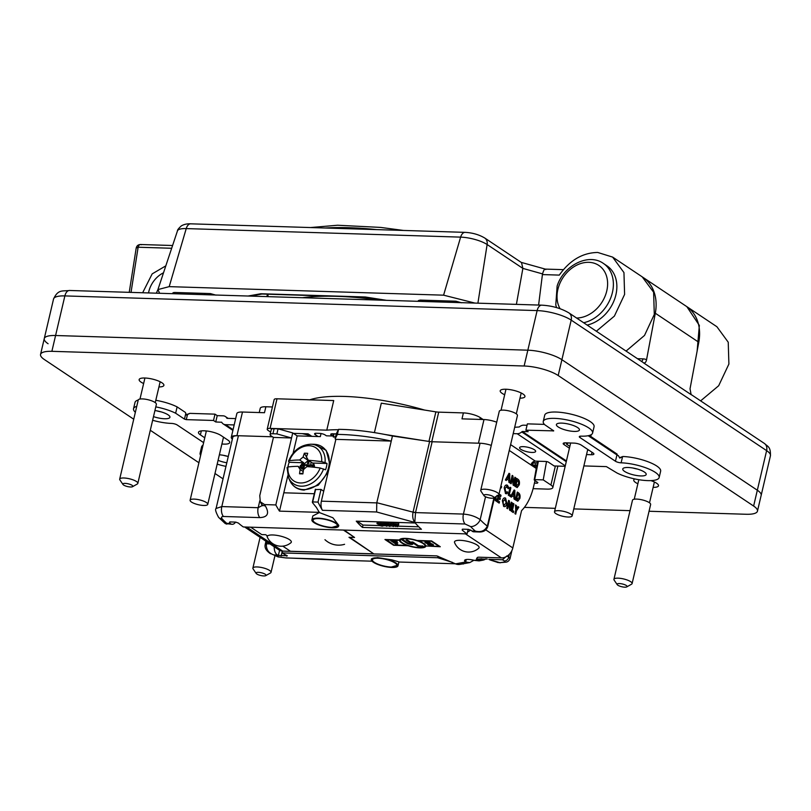 <?xml version="1.0" encoding="UTF-8"?>
<svg xmlns="http://www.w3.org/2000/svg" width="811" height="811" viewBox="0 0 811 811"><rect width="100%" height="100%" fill="white"/><g stroke="black" fill="none" stroke-linecap="round" stroke-linejoin="round"><path stroke-width="1.22" d="M379.406 525.538L382.508 525.487L377.277 523.845L377.926 523.227L380.42 523.764L377.855 523.845L383.116 525.508L382.366 526.217L379.406 525.538L379.619 524.626M383.735 524.616L383.431 525.933L383.38 524.382M380.166 524.545L380.339 523.815M378.849 524.23L378.99 523.602M380.42 523.764L380.795 522.112L384.292 522.223L384.434 523.774L382.985 523.734L386.806 526.288L387.1 525.021L384.546 523.318M377.277 523.845L378.22 521.96L380.724 522.497M377.571 522.578L378.22 521.96M382.508 525.487L381.93 525.923L382.082 525.275M379.751 525.406L379.923 524.697M386.806 526.288L380.491 523.379L383.998 523.49L384.292 522.223M385.195 523.521L385.489 522.264L390.821 523.156L390.517 524.413L389.31 525.112L393.73 526.501L388.084 525.072L389.452 526.369L385.195 523.521L388.094 523.653L390.872 524.859L391.166 523.592M386.229 523.835L387.648 524.788L389.919 524.393L386.229 523.835M391.003 524.291L392.352 524.707M390.05 526.39L390.233 525.619M393.73 526.501L393.903 525.751M388.094 523.653L388.398 522.385M387.648 524.788L387.861 523.886M390.831 523.703L395.697 526.562L390.831 523.703L391.135 522.436L392.99 523.298M395.697 526.562L395.88 525.761M391.429 523.713L391.733 522.456M397.147 526.613L392.889 523.764L398.13 524.656L397.887 525.335L395.778 525.315L397.147 526.613M392.889 523.764L393.183 522.497L396.072 522.629L398.424 523.389L397.887 525.335M393.923 524.078L395.342 525.021L397.532 524.636L393.923 524.078M398.424 523.389L398.181 524.068M397.988 525.325L397.745 526.633M395.778 523.896L396.072 522.629M395.342 525.021L395.555 524.129M396.518 525.062L396.701 524.291M477.182 545.073A12.641 3.477 13.2 0 1 478.723 548.236A15.196 15.196 0 0 1 454.565 542.569A12.641 3.477 13.2 0 1 462.584 540.501A12.641 3.477 13.2 0 1 477.182 545.073M327.026 463.476A23.276 18.035 123.7 0 1 325.546 469.802L320.183 468.008A62.082 17.082 13.2 0 0 306.893 466.609A61.869 36.931 147.9 0 0 303.496 469.63A62.143 35.36 91.8 0 0 302.878 473.898A59.821 5.545 178.1 0 1 299.543 473.796A62.143 35.36 -88.2 0 1 300.161 469.528A61.869 12.864 -131.2 0 1 298.144 466.335L302.239 469.072L300.719 467.754L300.202 465.828L303.719 462.746L299.634 460.009A61.869 36.931 -32.1 0 1 303.091 457.039A62.143 35.36 -88.2 0 1 304.368 453.217A59.821 35.126 -148.1 0 1 307.704 453.319A62.143 35.36 -88.2 0 0 306.426 457.151A61.869 12.864 48.8 0 0 308.373 460.283L312.468 463.02L327.026 463.476L325.049 462.615A22.414 17.366 -56.3 0 0 311.019 444.235A22.414 17.366 -56.3 0 0 310.795 444.225L313.766 444.276A24.208 18.754 -56.3 0 0 313.522 444.276M413.022 512.258L429.617 441.519A8.384 2.301 -166.8 0 0 432.141 441.752L415.526 512.593L414.786 522.436C412.88 519.841 412.292 516.445 413.022 512.258A8.384 2.109 -164.9 0 0 415.526 512.593L463.426 514.083C470.076 514.62 475.662 516.465 480.173 519.638A92.991 52.918 91.8 0 0 487.33 526.065A2.707 0.872 15.3 0 1 487.715 526.714C486.357 530.353 483.518 532.107 479.179 531.986L475.307 531.093A101.375 57.682 -88.2 0 1 470.674 526.603L465.038 523.997L414.786 522.436L376.639 511.984L322.423 510.301A8.384 4.765 -88.2 0 1 321.369 501.168L376.76 502.891L392.443 436.014A93.904 25.83 13.2 0 0 384.495 434.392A93.904 25.83 13.2 0 0 342.647 429.435A93.904 25.83 13.2 0 0 338.572 429.354L337.386 434.412A93.904 25.83 13.2 0 1 341.461 434.493A93.904 25.83 13.2 0 1 391.257 441.083L335.866 439.359L323.701 491.223L321.004 489.428L318.024 502.09A101.375 57.682 91.8 0 0 322.423 510.301M479.179 531.975L473.837 531.813A8.384 4.765 -88.2 0 1 472.255 531.286A8.384 4.765 -88.2 0 1 471.86 530.982L475.307 531.093C480.943 532.533 484.958 530.86 487.33 526.065A5.677 3.234 91.8 0 0 487.411 525.751L493.99 497.701M272.932 433.753A6.356 1.744 -166.8 0 0 270.083 434.534L271.279 429.475A6.356 1.744 13.2 0 1 274.118 428.695L272.932 433.753L276.875 433.885L291.544 437.981L275.831 504.939L264.619 504.584A101.375 57.682 91.8 0 0 265.319 505.871C269.576 513.312 267.742 517.225 259.794 517.611L223.41 516.485C221.413 516.648 220.997 517.448 222.153 518.878A101.375 57.682 91.8 0 0 226.796 523.369L230.233 523.47A8.384 4.765 91.8 0 0 230.628 523.774A8.384 4.765 91.8 0 0 232.21 524.301A8.384 4.765 91.8 0 0 235.555 522.112M222.153 518.878A8.384 5.961 137.3 0 1 218.615 517.388L225.184 523.521L232.21 524.301M274.23 546.776A8.384 4.765 91.8 0 0 277.159 554.846A8.384 4.765 91.8 0 0 277.565 555.079L274.118 554.977A101.375 57.682 91.8 0 0 279.319 557.056L285.371 557.867L340.742 560.219L322.281 559.063A8.384 4.765 -88.2 0 1 321.754 558.992M270.55 553.751C266.241 550.882 264.457 547.81 265.187 544.556L265.187 544.556A2.707 0.618 11.1 0 1 266.383 544.282C266.211 549.452 268.512 552.94 273.307 554.724L277.818 556.802A8.384 6.802 -72.6 0 0 279.319 557.056M337.508 525.802L331.922 527.393A12.57 3.457 13.2 0 1 331.871 527.383A12.57 3.457 13.2 0 1 319.027 524.687A12.57 3.457 13.2 0 1 313.026 520.104A12.57 3.457 13.2 0 1 318.652 518.564A12.57 3.457 13.2 0 1 318.682 518.564L318.713 518.564M396.903 565.46L391.287 567.051A12.57 3.457 13.2 0 1 378.463 564.344A12.57 3.457 13.2 0 1 372.472 559.772A12.57 3.457 13.2 0 1 372.766 559.255A12.57 3.457 13.2 0 1 378.078 558.232L378.098 558.232A12.57 3.457 13.2 0 1 390.902 560.938A12.57 3.457 13.2 0 1 396.893 565.51A12.57 3.457 13.2 0 1 391.287 567.051A12.57 3.457 13.2 0 1 391.257 567.051A12.57 3.457 13.2 0 1 378.423 564.344A12.57 3.457 13.2 0 1 372.411 559.772A12.57 3.457 13.2 0 1 378.048 558.232A12.57 3.457 13.2 0 1 378.078 558.232M371.296 559.509L371.468 558.779L377.49 557.603L391.804 559.843L398.921 561.881L398.008 565.774A13.716 3.771 -166.8 0 0 391.46 560.776A13.716 3.771 -166.8 0 0 377.439 557.826A13.716 3.771 -166.8 0 0 371.296 559.509A13.716 3.771 -166.8 0 0 377.855 564.497A13.716 3.771 -166.8 0 0 391.865 567.457A13.716 3.771 -166.8 0 0 398.008 565.774M311.911 519.841L312.823 515.948L319.372 512.552L332.885 517.753L338.785 525.386L338.623 526.106A13.716 3.771 -166.8 0 0 332.064 521.108A13.716 3.771 -166.8 0 0 318.054 518.158A13.716 3.771 -166.8 0 0 311.911 519.841A13.716 3.771 -166.8 0 0 318.459 524.839A13.716 3.771 -166.8 0 0 332.469 527.789A13.716 3.771 -166.8 0 0 338.623 526.106M428.847 544.313L431.827 544.698L428.644 543.755A2.707 0.74 -166.8 0 1 424.944 542.346A3.183 0.872 -166.8 0 1 424.923 542.184A3.183 0.872 -166.8 0 1 427.275 541.87A3.183 0.872 -166.8 0 1 430.671 543.015L426.9 542.387L429.678 543.421A2.707 0.74 -166.8 0 1 433.145 544.536A3.376 0.933 -166.8 0 1 433.459 545.073A3.376 0.933 -166.8 0 1 431.949 545.489A3.376 0.933 -166.8 0 1 427.468 544.262L428.847 544.313M428.36 544.293A3.376 0.933 -166.8 0 0 432.04 545.114A3.376 0.933 -166.8 0 0 433.429 544.87M411.37 544.445A3.376 0.933 -166.8 0 0 412.88 544.029A3.376 0.933 -166.8 0 0 412.373 543.35L407.467 540.075L406.098 540.025L411.258 543.644L408.197 543.218L403.29 539.944L401.911 539.903L406.818 543.177A3.376 0.933 -166.8 0 0 411.37 544.445M402.601 539.923L406.909 542.792A3.376 0.933 -166.8 0 0 411.461 544.069A3.376 0.933 -166.8 0 0 412.86 543.826M421.568 547.486A13.513 3.72 -166.8 0 0 425.826 545.975L440.292 546.746L431.574 540.927L416.986 540.471A13.513 3.72 -166.8 0 0 399.488 539.964L384.961 539.508L393.629 545.296L408.156 545.752A13.513 3.72 -166.8 0 0 419.733 547.871A13.513 3.72 -166.8 0 0 425.765 546.3M424.893 545.803A12.57 3.457 -166.8 0 0 424.954 545.621A12.57 3.457 -166.8 0 0 422.663 542.823M418.162 540.744A12.57 3.457 -166.8 0 0 417.401 540.481M419.236 547.537A12.57 3.457 -166.8 0 0 424.863 545.996A12.57 3.457 -166.8 0 0 418.861 541.424A12.57 3.457 -166.8 0 0 406.027 538.717A12.57 3.457 -166.8 0 0 400.391 540.258A12.57 3.457 -166.8 0 0 406.392 544.83A12.57 3.457 -166.8 0 0 419.236 547.537M523.288 446.648A8.242 2.271 -166.8 0 0 519.598 447.652A8.242 2.271 -166.8 0 0 523.531 450.663A8.242 2.271 -166.8 0 0 531.955 452.437A8.242 2.271 -166.8 0 0 535.655 451.423A8.242 2.271 -166.8 0 0 531.712 448.422A8.242 2.271 -166.8 0 0 523.288 446.648M558.201 426.961A11.83 3.254 -166.8 0 0 570.802 431.117A11.83 3.254 -166.8 0 0 579.429 429.962A11.83 3.254 -166.8 0 0 577.635 427.569A11.83 3.254 -166.8 0 0 565.034 423.413A11.83 3.254 -166.8 0 0 556.407 424.558A11.83 3.254 -166.8 0 0 558.201 426.961M568.055 423.96A11.83 3.254 -166.8 0 0 569.271 424.244M624.592 471.414A12.033 3.305 -166.8 0 0 637.416 475.631A12.033 3.305 -166.8 0 0 646.195 474.465A12.033 3.305 -166.8 0 0 644.37 472.022A12.033 3.305 -166.8 0 0 631.556 467.805A12.033 3.305 -166.8 0 0 622.767 468.971A12.033 3.305 -166.8 0 0 624.592 471.414M632.996 468.038A12.033 3.305 -166.8 0 0 637.456 469.082M153.502 416.621A12.033 3.305 -166.8 0 0 169.925 417.27A12.033 3.305 -166.8 0 0 168.1 414.837A12.033 3.305 -166.8 0 0 154.921 410.559M156.726 410.842A12.033 3.305 -166.8 0 0 161.176 411.887M218.078 460.324A12.033 3.305 -166.8 0 0 226.806 462.757M223.289 455.295A12.033 3.305 -166.8 0 0 227.739 456.34M225.955 466.376A25.344 6.975 13.2 0 1 217.186 464.145M203.622 442.634L177.234 425.005A4.187 1.156 13.2 0 0 171.577 423.423A25.344 6.975 13.2 0 1 152.64 420.28M473.948 560.269L469.751 562.591L465.656 562.013A8.445 2.321 13.2 0 1 464.581 560.452A8.445 2.321 13.2 0 1 468.373 559.418A8.445 2.321 13.2 0 1 474.455 560.401L479.098 560.877L482.819 560.188A10.948 8.911 -100.4 0 1 480.538 560.249L478.5 559.661L474.455 560.401M250.68 527.191L261.76 534.591L265.663 534.713L267.559 535.97A12.358 3.396 13.2 0 1 277.271 535.432A12.358 3.396 13.2 0 1 289.456 539.619A12.358 3.396 13.2 0 1 290.916 542.741A15.196 15.196 0 0 1 267.154 536.74A12.641 3.477 13.2 0 1 267.204 535.736M568.156 442.918A4.329 3.356 123.7 0 1 566.544 444.164L569.849 446.364M589.252 435.477L617.12 454.099L616.938 454.91M566.544 444.164L566.281 442.867M466.234 559.519L465.656 562.013L455.559 563.868L436.794 555.89L282.664 551.095A10.948 8.485 123.7 0 1 278.994 549.949L244.618 526.998M478.014 559.397A6.214 1.713 -166.8 0 0 478.5 559.661L478.571 559.367M535.007 480.619L533.567 486.762A46.43 26.418 91.8 0 1 521.564 510.626L512.816 547.932A10.948 8.485 123.7 0 1 501.411 557.897L478.865 557.198A6.214 1.713 -166.8 0 0 477.344 557.451L476.473 558.951L477.963 559.002L476.473 558.951M344.158 530.09L354.559 537.47L343.469 530.07M282.796 546.148L290.45 551.257L373.77 553.852L349.673 537.318M335.521 437.078L333.301 437.007L334.051 433.814M293.095 453.248L297.171 435.882L320.325 436.602L321.044 433.54M318.024 502.09L312.671 501.928L312.519 502.678L316.462 507.544A101.375 57.682 91.8 0 0 319.362 512.37L279.481 511.133L287.824 475.712M333.402 433.794L332.611 436.004L331.385 435.183A4.329 1.186 13.2 0 1 330.736 434.301A4.329 1.186 13.2 0 1 332.672 433.773L336.464 433.905M318.054 436.531L315.205 434.635A4.187 1.156 13.2 0 1 314.577 433.784A4.187 1.156 13.2 0 1 316.452 433.267L319.453 433.368A4.187 1.156 13.2 0 1 325.099 434.939L326.397 435.811L332.611 436.004M297.171 435.882L293.4 433.368L308.068 433.824L311.829 436.338M238.414 435.73L221.798 506.571L216.081 508.477L232.787 437.271A12.57 3.457 13.2 0 1 237.836 435.72A12.57 3.457 13.2 0 1 238.414 435.73L272.496 436.784M335.866 439.359L335.105 438.852L336.291 433.794L338.572 429.354M429.617 441.519L392.443 436.014M432.141 441.752L480.041 443.242A12.57 3.457 13.2 0 1 491.284 445.371M283.779 492.794L314.303 493.737M315.57 489.55L321.004 489.428M455.559 563.868A10.948 8.911 79.6 0 0 459.938 564.385L469.751 562.591M386.239 539.862L399.448 540.278A13.513 3.72 -166.8 0 0 407.112 545.397L393.913 544.992L386.31 539.548M396.295 544.384L390.75 540.684L397.187 541.444L393.011 541.312L397.846 542.944L395.342 542.873L397.664 544.424L396.295 544.384L391.439 540.704M439.015 546.391L425.816 545.975A13.513 3.72 -166.8 0 0 418.141 540.856L431.34 541.261L439.015 546.391L431.482 540.927M423.342 546.35L418.283 545.641L412.911 542.052L411.532 542.012L417.787 546.178L423.342 546.35M155.803 400.299A25.344 6.975 13.2 0 1 177.122 406.899L185.415 412.434L186.469 415.07L189.896 413.367L186.246 414.715M189.896 413.367L214.996 414.147L217.226 415.648L223.045 415.82A7.025 5.444 -56.3 0 1 225.407 416.56L228.124 418.375M206.237 431.472L205.315 430.854M224.363 437.737A12.57 3.457 13.2 0 1 223.4 437.646M200.641 455.336A25.344 6.975 13.2 0 1 200.104 453.197L201.584 446.871A25.344 6.975 13.2 0 1 203.024 445.198M588.208 435.73L616.948 454.92A4.187 1.156 -166.8 0 0 618.327 455.6L619.807 458.073L622.868 456.502L619.563 457.718M622.868 456.502A25.344 6.975 13.2 0 1 648.648 461.996A25.344 6.975 13.2 0 1 660.641 471.181L659.161 477.507A25.344 6.975 13.2 0 1 643.245 480.294A25.344 6.975 13.2 0 1 617.049 473.026L606.405 466.619L583.869 465.919M135.356 412.312A25.344 6.975 13.2 0 1 133.531 408.734L135.021 402.408A25.344 6.975 13.2 0 1 138.235 400.016M221.91 443.972A12.57 3.457 -166.8 0 0 229.706 442.583A12.57 3.457 -166.8 0 0 227.8 440.028L221.058 435.527A12.57 3.457 -166.8 0 0 207.667 431.107A12.57 3.457 -166.8 0 0 198.482 432.334A12.57 3.457 -166.8 0 0 200.388 434.878L204.757 437.798M228.276 456.502A12.033 3.305 -166.8 0 0 219.375 454.799M200.104 453.197A25.344 6.975 13.2 0 1 201.544 451.524M187.483 414.543L186.287 419.632L213.506 420.473L215.746 421.973L221.717 422.257M186.287 419.632L184.472 419.115L185.76 413.61M155.783 406.889A25.344 6.975 13.2 0 1 175.642 413.225L184.472 419.115M133.531 408.734A25.344 6.975 13.2 0 1 136.755 406.341M566.423 460.952L522.325 431.503L528.143 431.685L525.903 430.185L553.731 430.864L544.688 424.69A25.344 6.975 13.2 0 1 543.248 421.477L544.728 415.151A25.344 6.975 13.2 0 1 570.995 414.147A25.344 6.975 13.2 0 1 594.078 426.728L592.588 433.054A25.344 6.975 13.2 0 1 581.193 436.156A4.187 1.156 13.2 0 0 579.307 436.673A4.187 1.156 13.2 0 0 579.946 437.524L615.458 461.246L616.948 454.92M511.315 511.234L513.15 503.388L513.941 503.925L512.43 510.352L513.677 511.183L513.343 512.593L511.315 511.234M502.354 500.711C503.063 498.299 504.148 497.437 505.618 498.126L506.916 503.793C506.216 506.206 505.141 507.068 503.682 506.378L502.354 500.711M504.807 497.842L505.618 498.126L506.916 503.793M504.513 506.662L503.682 506.378M497.275 495.359L495.977 496.849L496.15 501.107L495.268 500.519L495.126 497.052M510.524 496.616L514.144 489.966L514.884 490.452L514.823 499.485L513.971 498.917L514.012 497.082L512.096 495.805L511.376 497.184L510.524 496.616M507.098 486.651L504.989 488.364L505.841 492.095L507.422 491.831L507.737 493.25L505.517 493.504L504.199 487.837C504.898 485.394 505.983 484.542 507.463 485.262L508.973 488.08L508.162 488.678L506.5 486.458M506.987 486.651L504.878 488.364L505.729 492.084L506.358 492.287M506.409 493.828L505.517 493.504M506.622 484.978L508.973 488.08M514.863 486.265L516.708 478.419L517.702 479.088C519.283 480.051 519.8 481.957 519.263 484.785L517.195 487.553L514.863 486.265M505.405 479.95L509.024 473.289L509.764 473.776L509.703 482.809L508.852 482.251L508.892 480.406L506.966 479.129L506.246 480.507L505.405 479.95M504.584 470.329L502.881 477.578M510.352 483.244L512.187 475.398L512.897 475.875L513.687 482.373L514.904 477.213L515.684 477.74L513.85 485.586L513.13 485.1L512.349 478.632L511.143 483.772L510.352 483.244M500.884 486.103L501.614 486.59L501.31 487.898L500.58 487.411M508.244 495.095L510.078 487.249L510.869 487.776L509.359 494.213L510.606 495.045L510.271 496.444L508.244 495.095M515.472 499.921L517.306 492.074L518.31 492.743C519.892 493.706 520.409 495.612 519.861 498.441L517.803 501.208L515.472 499.921M499.039 493.97L501.016 495.288L500.681 496.697L499.1 495.633L498.745 497.143L500.326 498.197L500.002 499.606L498.42 498.552L497.924 500.661L499.505 501.725L499.17 503.124L496.798 501.543L498.268 495.278M506.794 508.223L508.639 500.377L509.349 500.853L510.139 507.351L511.346 502.181L512.136 502.708L510.291 510.555L509.582 510.078L508.791 503.601L507.585 508.75L506.794 508.223M515.725 510.251L515.492 504.959L516.374 505.547L516.516 508.821L517.945 506.591L518.827 507.179L516.516 510.778L515.715 514.174L514.924 513.647L515.725 510.251M467.531 531.945A10.948 8.485 -56.3 0 0 470.644 529.999M227.039 418.334L235.666 418.608M221.565 422.146L221.94 422.612A7.025 5.444 -56.3 0 0 223.218 423.93A7.025 5.444 -56.3 0 0 225.58 424.67L234.176 424.934M536.456 467.369L531.347 463.953A4.187 3.244 123.7 0 1 535.361 461.145L510.616 444.621M514.681 427.285L519.273 426.971A7.025 5.444 -56.3 0 1 523.805 425.177L527.059 425.278M513.201 433.611L517.195 433.733A7.025 5.444 -56.3 0 0 521.737 431.928L522.325 431.503M565.176 466.305L554.116 465.96L548.54 462.229A2.027 0.558 13.2 0 0 545.803 461.469L535.361 461.145M226.918 418.263L226.685 417.878A7.025 5.444 -56.3 0 0 225.407 416.56M217.226 415.648L215.746 421.973M213.506 420.473L214.996 414.147M175.642 413.225L177.122 406.899M525.903 430.185L527.383 423.859L544.404 424.386M543.248 421.477A25.344 6.975 13.2 0 1 569.515 420.473A25.344 6.975 13.2 0 1 592.588 433.054M622.564 456.654L621.114 462.817A25.344 6.975 13.2 0 1 647.026 468.271A25.344 6.975 13.2 0 1 659.161 477.507M504.847 470.573L502.921 477.436M509.004 473.34L509.764 473.776M509.653 473.776L509.592 482.738M506.165 480.457L506.966 479.129M508.902 475.641L507.493 477.922L508.923 478.804L508.902 475.641L507.605 477.922L508.923 478.804M512.177 475.459L512.897 475.875M512.785 475.875L513.687 482.373M514.884 477.273L515.684 477.74M515.583 477.74L513.748 485.515M511.042 483.711L512.349 478.632M516.688 478.48L517.59 479.078C519.172 480.051 519.689 481.957 519.152 484.785L519.263 484.785M519.152 484.785L517.144 487.553M515.877 485.383L518.472 484.238L518.523 481.987L517.165 480.355L515.877 485.383L517.185 486.012M516.293 485.657L517.134 486.012M517.165 480.355L515.989 485.383M500.874 486.164L501.614 486.59M501.502 486.59L501.208 487.837M508.862 488.08L508.142 488.607M505.729 492.084L506.307 492.287M507.331 491.902L507.737 493.25M507.625 493.25L505.405 493.493M506.561 484.978L507.351 485.262M510.068 487.31L510.869 487.776M510.758 487.776L509.359 494.213M509.247 494.203L510.606 495.045M510.494 495.034L510.18 496.383M514.123 490.016L514.884 490.452M514.772 490.452L514.711 499.414M511.285 497.123L512.096 495.805M514.022 492.307L512.613 494.588L514.042 495.47L514.022 492.307L512.724 494.598L514.042 495.47M517.296 492.135L518.199 492.733C519.78 493.706 520.297 495.612 519.75 498.441L519.861 498.441M519.75 498.441L517.742 501.208M516.475 499.039L519.081 497.893L519.131 495.643L517.773 494.011L516.475 499.039L517.783 499.667M516.891 499.312L517.732 499.667M517.773 494.011L516.587 499.039M497.163 495.359L495.977 496.849M495.866 496.849L496.038 501.036M499.029 494.031L501.016 495.288M500.904 495.278L500.58 496.626M498.745 497.143L499.1 495.633M498.633 497.143L500.326 498.197M500.215 498.197L499.9 499.546M497.924 500.661L498.42 498.552M497.812 500.661L499.505 501.725M499.394 501.715L499.079 503.063M504.746 497.842L505.506 498.126M506.804 503.793C506.105 506.206 505.03 507.068 503.57 506.368M505.162 499.525L503.023 501.259L503.073 503.712L504.493 505.152M504.665 499.333L505.273 499.525L503.134 501.259L503.185 503.712L504.442 505.152M503.905 504.959L506.135 503.246L505.273 499.525M508.619 500.438L509.349 500.853M509.237 500.843L510.139 507.351M511.335 502.242L512.136 502.708M512.025 502.708L510.2 510.494M507.493 508.679L508.791 503.601M513.14 503.449L513.941 503.925M513.829 503.915L512.43 510.352M512.319 510.352L513.677 511.183M513.566 511.183L513.251 512.532M515.502 505.03L516.374 505.547M516.262 505.537L516.516 508.821M517.915 506.642L518.827 507.179M518.716 507.179L516.516 510.778M516.404 510.778L515.624 514.113M480.578 559.012L480.538 560.249M486.012 558.769A10.948 8.911 -100.4 0 1 482.819 560.188M621.114 462.817A4.187 1.156 13.2 0 1 615.458 461.246M385.651 539.528L393.811 544.921M407.132 545.337L407.842 545.357M439.035 546.32L439.694 546.35M402.692 543.056A13.513 3.72 -166.8 0 1 399.529 539.893L399.448 540.278M403.777 538.392A12.57 3.457 -166.8 0 0 400.482 539.873A12.57 3.457 -166.8 0 0 400.452 540.075M411.147 543.421L406.787 540.055M422.744 545.955L417.787 546.178M417.878 545.803L412.221 542.032M429.921 542.61L429.293 542.964M429.384 542.589L426.829 542.397M431.726 544.465L430.023 543.482L428.644 543.755M425.045 542.012A2.707 0.74 -166.8 0 0 428.735 543.37M396.589 541.038L393.011 541.312M397.248 542.549L395.342 542.873M397.066 544.029L396.376 544.009M586.525 454.576L591.462 454.728A5.403 1.49 -166.8 0 0 593.885 454.069A5.403 1.49 -166.8 0 0 593.064 452.974L581.345 445.138A5.403 1.49 -166.8 0 0 574.056 443.11L565.612 442.847A5.403 1.49 -166.8 0 0 563.189 443.505A5.403 1.49 -166.8 0 0 564.01 444.6L569.413 448.209M588.898 450.186L587.569 450.146M468.14 529.34L467.065 533.912A101.375 57.682 -88.2 0 1 462.179 530.049L462.828 529.178L468.444 529.35L471.12 530.333A101.375 57.682 91.8 0 0 471.86 530.982M488.83 559.337L490.016 559.925A4.187 2.18 -68.7 0 0 490.675 559.985L488.83 559.337L502.475 559.762L506.845 555.951M490.675 559.985L499.921 562.662L504.472 562.064L504.452 560.959A101.375 57.682 -88.2 0 1 502.475 559.762M507.128 556.123A97.178 55.3 91.8 0 0 508.71 557.086A4.187 3.295 119.8 0 1 504.452 560.959M487.32 559.073L477.963 559.002M481.44 558.84A4.187 3.406 -100.4 0 1 481.237 558.891L481.237 558.891A4.187 3.406 -100.4 0 1 480.517 558.931M481.815 558.809L477.02 559.174M362.446 527.434A101.375 57.682 -88.2 0 1 356.272 521.159L415.262 522.994A101.375 57.682 91.8 0 0 421.436 529.269L362.446 527.434L362.993 525.062L379.528 525.579M467.065 533.912L243.32 526.957A101.375 57.682 91.8 0 1 238.434 523.095L235.758 522.112L230.142 521.939L229.493 522.821L230.142 521.939M462.371 529.208L462.179 530.049L462.828 529.178M315.641 489.256L312.519 502.678M275.831 504.939A101.375 57.682 91.8 0 0 279.481 511.133M230.233 523.47A101.375 57.682 -88.2 0 1 229.493 522.821L229.695 521.97M282.613 551.095L282.177 552.909A101.375 57.682 91.8 0 0 287.307 555.738L278.366 555.464A101.375 57.682 -88.2 0 1 277.565 555.079M293.4 433.368L292.73 432.922L291.544 437.981L273.429 437.413L271.056 435.821A6.356 1.744 -166.8 0 1 270.083 434.534M264.619 504.584L260.29 501.806L259.773 495.622L273.429 437.413M335.105 438.852L337.386 434.412M323.701 491.223L321.369 501.168M331.922 527.393L331.902 527.393A12.57 3.457 13.2 0 0 337.498 525.842A12.57 3.457 13.2 0 0 331.506 521.27A12.57 3.457 13.2 0 0 318.682 518.564A12.57 3.457 -166.8 0 0 313.381 519.587A12.57 3.457 -166.8 0 0 313.076 520.104A12.57 3.457 -166.8 0 0 319.068 524.676A12.57 3.457 -166.8 0 0 331.902 527.393M452.437 562.368L437.666 557.745L438.021 556.234M462.098 563.99L463.466 563.736M509.379 554.227L508.71 557.086L510.018 558.637L511.934 550.456M282.177 552.909L437.666 557.745M287.307 555.738L286.759 556.184L286.912 555.555M463.314 564.02L461.854 563.827M223.41 516.485A8.384 4.765 -88.2 0 1 221.798 506.571L258.182 507.706L262.156 505.537M276.875 433.885L278.061 428.816L274.118 428.695M383.481 525.7L385.448 525.761M386.918 525.812L388.702 525.863M390.172 525.913L391.287 525.944M395.809 526.086L396.386 526.106M397.856 526.146L418.78 526.795M357.195 521.189L362.993 525.062M265.319 505.871A8.384 4.988 150.9 0 1 261.466 503.986L262.267 505.841L262.348 504.918M218.615 517.388L218.615 517.388C215.787 512.136 214.945 509.166 216.081 508.477M376.76 502.891L376.639 511.984M485.536 496.758L480.173 519.638A8.384 5.961 137.3 0 1 470.674 526.603M510.018 558.637C509.105 560.847 507.676 562.033 505.74 562.185L505.74 562.185A4.187 3.447 -97.5 0 1 504.472 562.064M505.74 562.185L499.921 562.662M490.016 559.925L497.508 562.358M415.577 512.38A8.384 2.301 13.2 0 1 413.042 512.146L376.801 502.719M292.73 432.922L278.061 428.816M320.183 468.008A19.9 15.419 -56.3 0 1 300.445 482.971A19.9 15.419 -56.3 0 1 287.946 467.004L287.145 467.805M287.946 467.004A62.082 17.082 13.2 0 1 298.144 466.335M312.468 463.02L313.989 464.338L314.506 466.264L313.462 467.177M300.202 465.828L301.266 466.538L308.403 460.303A62.082 17.082 13.2 0 1 321.663 461.682A19.9 15.419 -56.3 0 0 309.173 445.726A19.9 15.419 -56.3 0 0 289.436 460.678L288.635 461.479L289.162 462.29A23.276 18.035 -56.3 0 0 287.905 467.014M289.162 462.29L303.719 462.746M321.663 461.682L325.049 462.615M299.634 460.009A62.082 17.082 13.2 0 0 289.436 460.678L288.635 461.479M308.068 459.796L304.368 453.217M313.898 464.733L313.279 464.318M308.079 460.374L303.091 457.039M302.321 463.973L303.243 464.602L301.611 463.953M303.243 464.602L301.418 464.764M303.821 468.525L304.612 465.139L308.504 465.93L308.322 466.71M311.515 465.565L309.011 465.494L308.697 461.571L310.37 461.621M312.397 467.065L312.64 466.061L314.06 465.555M300.911 466.943L301.428 467.775M314.1 465.626L313.806 466.872M304.672 468.555L302.594 468.484L303.486 464.693L304.612 465.139M303.486 464.693L307.197 464.804L308.504 465.93M307.197 464.804L308.19 460.587L308.697 461.571M308.19 460.587L308.849 460.607M311.181 462.158L310.532 464.916L312.64 466.061M310.532 464.916L313.827 465.017M303.192 471.556L300.161 469.528M301.266 466.538L303.436 469.995M302.959 473.219L299.543 473.796M338.38 429.718A92.859 25.546 -166.8 0 0 326.782 430.154L270.063 428.39A6.356 1.744 -166.8 0 0 267.214 429.171A6.356 1.744 -166.8 0 0 268.177 430.459L270.661 432.111M272.405 436.724A8.384 2.301 13.2 0 1 271.503 436.754M237.836 435.72L236.924 435.689A12.57 3.457 -166.8 0 0 231.297 437.23A12.57 3.457 -166.8 0 0 232.351 439.136M533.091 488.668L547.192 489.114A12.57 3.457 -166.8 0 0 552.818 487.573A12.57 3.457 -166.8 0 0 550.912 485.019L543.228 479.889L535.118 479.636L534.52 480.294L538.403 461.236M537.875 482.545L537.277 483.204L537.875 482.545L534.52 480.294M537.49 482.281L537.277 483.204L534.429 483.113M424.518 440.758L384.495 434.392M326.782 430.154L333.716 400.553L277.007 398.789L270.063 428.39M374.408 432.618L381.312 403.168L435.872 411.856A8.384 2.301 -166.8 0 0 438.71 412.14L463.385 412.911A12.57 3.457 13.2 0 1 480.325 417.645L483.133 419.51M311.698 436.247A21.086 5.799 -166.8 0 0 302.199 433.642M478.449 443.191L483.995 419.54L461.996 418.861L463.385 412.911M483.995 419.54A12.57 3.457 13.2 0 1 496.717 422.207M231.297 437.23L236.842 413.569A12.57 3.457 13.2 0 1 242.479 412.029L236.924 435.689M259.236 412.556L260.24 408.308A12.57 3.457 13.2 0 1 265.866 406.767L264.477 412.718L242.479 412.029M546.523 461.54L543.228 479.889M265.866 406.767L272.415 406.97M267.214 429.171L274.159 399.57A6.356 1.744 13.2 0 1 277.007 398.789M534.206 479.889L537.45 461.824L538.352 461.641M333.301 437.007A75.241 20.701 13.2 0 1 335.622 436.663M373.77 553.852L348.983 537.298L354.559 537.47M686.856 306.67L699.346 325.424L697.125 351.122M700.633 400.867L718.678 385.742L728.896 364.048L728.237 342.222L716.914 326.742L687.191 306.882M642.18 276.825L653.615 292.213L654.295 314.455L644.512 335.44L626.072 351.082M545.773 269.587C544.82 268.319 543.745 269.759 542.549 273.905L542.417 274.574L559.296 275.101C569.809 260.23 582.622 252.687 597.737 252.464L612.629 257.097L623.953 272.577L624.602 294.403L614.393 316.097L596.349 331.223M173.209 293.694L172.753 292.984L174.639 292.467L210.363 293.572L216.01 295.153M379.619 300.111A154.354 42.456 -166.8 0 0 339.87 296.441M545.266 269.1L563.392 269.647M465.108 232.362L190.717 223.826A8.384 4.765 91.8 0 0 186.226 228.59L460.628 237.126A8.384 4.765 91.8 0 1 465.108 232.362C472.519 232.757 479.068 234.643 484.755 238.029L521.524 262.592L522.872 268.4L516.394 304.368M474.922 303.081L443.597 295.174L169.195 286.638L157.922 289.578L159.645 293.278M418.77 301.337L418.314 300.617L420.199 300.1L455.924 301.216L461.571 302.787M248.095 296.025L260.848 293.744L365.305 296.988L386.472 300.334M542.417 274.574L538.595 305.058M141.256 244.77C139.867 244.111 138.823 244.932 138.134 247.223L136.197 248.044C136.745 245.804 138.164 244.618 140.465 244.506L172.581 245.51M365.305 296.988L365.913 297.252M260.848 293.744L262.156 293.998M156.351 293.176L157.942 289.527M255.536 296.258A191.295 52.624 13.2 0 1 254.441 295.255M266.89 296.613L267.458 294.19M334.507 296.279A154.354 42.456 -166.8 0 0 302.422 297.718M691.002 394.47A8.384 6.498 123.7 0 1 691.377 394.805L643.498 362.831A8.384 6.498 -56.3 0 0 642.728 362.203L568.947 312.924A8.384 6.498 123.7 0 1 571.187 320.112L561.901 359.709A25.273 6.954 -166.8 0 0 527.839 350.19L55.584 335.511A25.273 6.954 -166.8 0 0 44.26 338.613A25.273 6.954 -166.8 0 0 48.092 343.732M649.053 511.254L746.13 514.265A25.273 6.954 -166.8 0 0 757.454 511.173L761.164 495.359A25.273 6.954 -166.8 0 0 757.332 490.229L561.901 359.709L757.332 490.229A25.273 6.954 13.2 0 1 761.164 495.359L770.45 455.752A25.273 6.954 -166.8 0 0 766.618 450.632L571.187 320.112A25.273 6.954 -166.8 0 0 537.125 310.593L64.87 295.914L55.584 335.511L527.839 350.19A25.273 6.954 13.2 0 1 561.901 359.709L558.191 375.523L753.622 506.044L766.618 450.632A8.384 6.498 123.7 0 0 764.388 443.445C768.058 446.831 770.643 446.668 770.45 455.752M637.487 358.695L643.032 358.867A12.57 9.742 123.7 0 1 646.549 359.77L655.308 313.228A44.331 34.356 -56.3 0 0 643.032 277.403A44.331 34.356 -56.3 0 0 642.728 277.2M691.114 394.592L690.029 388.804L698.788 342.262A44.331 34.356 -56.3 0 0 686.511 306.436L643.032 277.403M646.549 359.77C645.992 362.284 644.968 363.308 643.498 362.831M519.983 398.16A12.702 3.497 -166.8 0 0 524.94 396.589A12.702 3.497 -166.8 0 0 523.014 394.014A12.702 3.497 -166.8 0 0 509.48 389.554A12.702 3.497 -166.8 0 0 500.205 390.79A12.702 3.497 -166.8 0 0 502.131 393.365A12.702 3.497 -166.8 0 0 504.685 394.754M634.891 478.946A12.702 3.497 -166.8 0 0 633.756 479.99A12.702 3.497 -166.8 0 0 635.682 482.565A12.702 3.497 -166.8 0 0 637.872 483.772M653.129 487.36A12.702 3.497 -166.8 0 0 658.502 485.789A12.702 3.497 -166.8 0 0 656.575 483.214A12.702 3.497 -166.8 0 0 650.888 480.609M158.936 386.938A12.702 3.497 -166.8 0 0 163.893 385.367A12.702 3.497 -166.8 0 0 161.967 382.792A12.702 3.497 -166.8 0 0 148.423 378.331A12.702 3.497 -166.8 0 0 139.147 379.568A12.702 3.497 -166.8 0 0 141.073 382.143A12.702 3.497 -166.8 0 0 143.628 383.522M630.035 510.656L573.782 508.913M555.312 508.335L524.413 507.372M757.454 511.173A25.273 6.954 -166.8 0 0 753.622 506.044M558.191 375.523A25.273 6.954 -166.8 0 0 524.129 366.004L537.125 310.593A8.384 4.765 91.8 0 1 541.789 305.159C552.149 305.747 561.202 308.342 568.947 312.924M51.874 351.325A25.273 6.954 -166.8 0 0 40.55 354.427L44.26 338.613A25.273 6.954 13.2 0 1 55.584 335.511L51.874 351.325L524.129 366.004M40.55 354.427A25.273 6.954 -166.8 0 0 44.382 359.547L133.734 419.216M223.035 478.855L214.986 473.492M198.908 462.746L150.299 430.286M309.772 399.803A103.605 28.497 13.2 0 1 424.619 410.072M625.311 587.174A5.14 1.409 13.2 0 1 617.212 584.63A5.14 1.409 13.2 0 1 618.874 583.555A5.14 1.409 13.2 0 1 624.977 584.802A5.14 1.409 13.2 0 1 626.791 586.88A5.14 1.409 13.2 0 1 625.311 587.174M626.791 586.88L631.546 584.194A9.326 2.565 -166.8 0 0 632.093 583.575A9.326 2.565 -166.8 0 0 627.126 579.987A9.326 2.565 -166.8 0 0 617.171 578.162A9.326 2.565 -166.8 0 0 613.927 579.318A9.326 2.565 -166.8 0 0 614.14 580.118L617.212 584.63M632.093 583.575L650.635 504.503A9.326 2.565 -166.8 0 0 645.668 500.914A9.326 2.565 -166.8 0 0 635.712 499.089A9.326 2.565 -166.8 0 0 632.479 500.245L613.927 579.318M492.885 498.147A5.14 1.409 13.2 0 1 487.837 497.599A5.14 1.409 13.2 0 1 484.005 495.673A5.14 1.409 13.2 0 1 484.897 494.669A5.14 1.409 13.2 0 1 491.304 495.653A5.14 1.409 13.2 0 1 493.595 497.924A5.14 1.409 13.2 0 1 492.885 498.147M493.595 497.924L498.339 495.237A9.326 2.565 -166.8 0 0 498.887 494.619A9.326 2.565 -166.8 0 0 492.997 490.706A9.326 2.565 -166.8 0 0 482.565 489.327A9.326 2.565 -166.8 0 0 480.73 490.351A9.326 2.565 -166.8 0 0 480.943 491.162L484.005 495.673M498.887 494.619L517.438 415.546A9.326 2.565 -166.8 0 0 511.538 411.633A9.326 2.565 -166.8 0 0 501.117 410.254A9.326 2.565 -166.8 0 0 499.282 411.278L480.73 490.351M258.608 574.877A5.14 1.409 13.2 0 1 256.154 573.407A5.14 1.409 13.2 0 1 258.03 572.333A5.14 1.409 13.2 0 1 263.474 573.397A5.14 1.409 13.2 0 1 265.734 575.658A5.14 1.409 13.2 0 1 258.608 574.877M265.734 575.658L270.489 572.971A9.326 2.565 -166.8 0 0 271.036 572.343A9.326 2.565 -166.8 0 0 266.373 568.876A9.326 2.565 -166.8 0 0 252.88 568.085A9.326 2.565 -166.8 0 0 253.093 568.896L256.154 573.407M124.914 485.728A5.14 1.409 13.2 0 1 122.958 484.451A5.14 1.409 13.2 0 1 125.066 483.376A5.14 1.409 13.2 0 1 130.764 484.633A5.14 1.409 13.2 0 1 132.538 486.701A5.14 1.409 13.2 0 1 124.914 485.728M132.538 486.701L137.292 484.015A9.326 2.565 -166.8 0 0 137.84 483.386A9.326 2.565 -166.8 0 0 134.068 480.264A9.326 2.565 -166.8 0 0 124.864 478.044A9.326 2.565 -166.8 0 0 119.683 479.129A9.326 2.565 -166.8 0 0 119.896 479.93L122.958 484.451M137.84 483.386L156.381 404.314A9.326 2.565 -166.8 0 0 152.61 401.202A9.326 2.565 -166.8 0 0 143.415 398.971A9.326 2.565 -166.8 0 0 138.225 400.056L119.683 479.129M555.88 513.616A9.053 2.494 13.2 0 1 554.511 511.771A9.053 2.494 13.2 0 1 561.121 510.9A9.053 2.494 13.2 0 1 570.772 514.073A9.053 2.494 13.2 0 1 572.14 515.908A9.053 2.494 13.2 0 1 565.531 516.789A9.053 2.494 13.2 0 1 555.88 513.616M192.319 502.556A9.053 2.494 13.2 0 1 190.119 500.225A9.053 2.494 13.2 0 1 196.069 499.252A9.053 2.494 13.2 0 1 205.548 502.029A9.053 2.494 13.2 0 1 207.748 504.361A9.053 2.494 13.2 0 1 201.797 505.324A9.053 2.494 13.2 0 1 192.319 502.556M583.656 322.748A33.93 26.287 -56.3 0 0 611.261 296.471A33.93 26.287 -56.3 0 0 603.374 263.423L606.851 265.744A33.93 26.287 123.7 0 1 614.91 298.306A33.93 26.287 123.7 0 1 587.134 325.069M386.533 523.561L386.827 522.304M388.875 524.829L389.057 524.048M394.197 523.805L394.491 522.537M287.053 467.511L288.513 477.578A22.414 17.366 -56.3 0 0 301.175 486.184A22.414 17.366 -56.3 0 0 323.569 468.94M313.766 444.276A24.208 18.754 -56.3 0 1 314.009 444.286A24.208 18.754 -56.3 0 1 328.587 467.562A24.208 18.754 123.7 0 1 303.375 489.601A24.208 18.754 123.7 0 1 289.699 480.305L289.699 480.305C292.568 486.428 297.363 489.692 304.095 490.087L318.338 485.14L328.242 471.87M465.423 533.861L501.411 557.897M282.664 551.095L246.686 527.059M331.709 433.814L331.385 435.183M315.52 433.307L315.205 434.635M536.264 468.474L509.257 450.44M512.816 547.932L485.748 529.857M233.071 429.668L225.58 424.67M517.195 433.733L565.277 465.849M226.685 417.878L227.384 418.354M566.26 461.672L521.737 431.928M566.392 461.114L522.152 431.574M553.122 431.036L553.264 430.418M200.388 434.878L201.331 430.894M580.25 436.196L579.946 437.524M564.01 444.6L564.415 442.887M591.462 454.728L592.04 452.285M278.366 555.464L279.582 550.304M265.947 541.241L265.268 544.14A2.707 0.74 13.2 0 1 266.484 543.806L269.951 543.917M266.931 541.9L266.484 543.806A8.384 4.765 91.8 0 0 266.383 544.282M259.794 517.611A8.384 4.765 -88.2 0 1 258.182 507.706L259.834 500.671M487.411 525.751A2.707 0.74 13.2 0 1 487.816 526.298A2.707 0.74 13.2 0 1 487.685 526.471M282.309 551.074L281.153 556.011M480.041 443.242L463.426 514.083A8.384 4.765 91.8 0 0 465.038 523.997M322.281 559.063L285.898 557.938A8.384 4.765 -88.2 0 1 285.371 557.867M487.715 526.714L494.609 497.346M428.948 441.417L435.872 411.856M438.71 412.14L431.766 441.742M536.811 465.402L535.209 465.352L534.976 466.376M550.912 485.019L555.373 466.001M271.036 436.744L271.219 435.943M480.325 417.645L479.909 419.419M533.182 461.814L534.591 462.757L537.267 462.838M532.452 464.693L531.387 463.882M532.472 464.602A2.027 0.547 -167.1 0 0 535.209 465.352A2.027 1.156 91.8 0 0 534.591 462.757A2.027 1.571 123.7 0 0 532.472 464.602M325.099 228.013A160.842 44.24 13.2 0 1 349.318 227.719A160.842 44.24 13.2 0 1 376.821 229.614M204.96 293.41L204.666 294.677M148.535 292.933A23.113 17.913 123.7 0 1 148.798 291.646A23.113 17.913 123.7 0 1 163.508 272.79M484.755 238.029A8.384 6.498 123.7 0 1 487.127 244.527L522.872 268.4L542.549 273.905M443.597 295.174L460.628 237.126A19.667 5.413 13.2 0 1 487.127 244.527L477.902 303.172M190.717 223.826C187.057 223.654 183.915 224.353 181.289 225.924C178.582 228.418 177.295 230.071 177.457 230.871A19.667 5.413 13.2 0 1 186.226 228.59L169.195 286.638M165.819 265.846L152.174 273.885L142.655 292.751M131.027 292.386L138.134 247.223L171.668 248.267M422.855 300.182L422.561 301.449M197.255 293.166L196.961 294.434M173.422 293.704L173.706 292.497M64.87 295.914A25.273 6.954 -166.8 0 0 53.546 299.006C58.179 289.071 62.305 291.433 69.533 290.48A8.384 4.765 91.8 0 0 64.87 295.914M655.308 313.228L698.788 342.262M641.501 361.382A4.187 2.382 91.8 0 0 643.032 358.867M560.066 308.717A29.733 23.043 123.7 0 1 558.891 285.928A29.733 23.043 123.7 0 1 591.858 262.642A29.733 23.043 123.7 0 1 605.756 294.403A29.733 23.043 123.7 0 1 576.56 318.013M603.374 263.423L603.374 263.423C588.472 252.677 563.513 265.582 557.137 286.03L555.778 304.865L556.539 307.602M324.968 539.7A20.093 20.093 0 0 0 344.584 544.293M377.287 522.203L376.983 523.47M398.789 523.825L398.495 525.092M314.019 444.286L326.194 450.328L329.955 464.541M232.899 430.398L223.218 423.93M455.356 563.777L398.89 562.023M372.026 561.192L340.742 560.219M285.898 557.938L277.818 556.802M260.29 501.806L261.466 503.986M225.184 523.521L226.867 524.139M500.377 562.793L497.336 562.418M315.337 489.337L312.336 502.151M288.513 477.578L289.699 480.305M288.564 461.104C293.156 450.5 300.567 444.874 310.795 444.225M311.485 399.286L311.353 399.853M557.867 466.072L552.818 487.573M537.45 461.824L537.49 461.206M403.513 230.446L380.511 227.404L337.619 225.235L310.42 227.556M642.363 276.946L612.629 257.097M521.209 262.379L545.215 269.08M177.457 230.871L157.922 289.578M129.233 292.335L136.197 248.044M385.266 300.293L365.822 297.242M261.821 294.018L365.873 297.252M250.356 296.096L261.994 294.018M267.975 296.644L268.005 294.211M690.942 394.399L764.388 443.445M44.26 338.613L53.546 299.006M69.533 290.48L541.789 305.159M638.825 479.686L634.243 499.231M654.386 481.998L649.51 502.81M505.973 389.239L501.046 410.265M521.199 392.98L516.303 413.853M252.88 568.085L260.098 537.328M271.036 572.343L274.929 555.778M144.926 378.007L139.989 399.042M160.152 381.758L155.256 402.621M570.64 442.999L554.511 511.771M591.189 434.706L590.763 436.49M587.742 449.416L572.14 515.908M206.369 430.945L190.119 500.225M223.512 437.159L207.748 504.361"/></g></svg>
